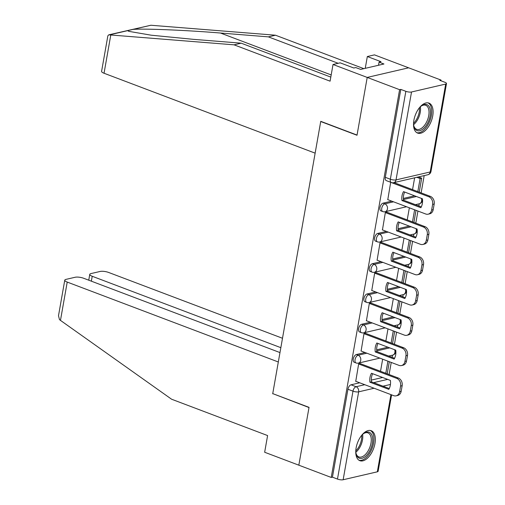 <?xml version="1.0" encoding="UTF-8"?>
<svg xmlns="http://www.w3.org/2000/svg" width="505" height="505" viewBox="0 0 505 505"><rect width="100%" height="100%" fill="white"/><g stroke="black" fill="none" stroke-linecap="round" stroke-linejoin="round"><path stroke-width="0.76" d="M365.058 352.522L356.372 354.535A4.109 2.19 110.7 0 0 353.273 358.979A4.109 2.19 110.7 0 0 354.232 362.262L356.025 362.937A4.109 2.19 -69.3 0 1 355.065 359.655A4.109 2.19 -69.3 0 1 358.165 355.211L366.845 353.197M370.392 322.24L361.713 324.26A4.109 2.19 110.7 0 0 358.613 328.698A4.109 2.19 110.7 0 0 359.573 331.987L361.365 332.662A4.109 2.19 -69.3 0 1 360.4 329.38A4.109 2.19 -69.3 0 1 363.505 324.936L372.185 322.922M375.733 291.966L367.053 293.979A4.109 2.19 110.7 0 0 363.953 298.423A4.109 2.19 110.7 0 0 364.913 301.706L366.699 302.388A4.109 2.19 -69.3 0 1 365.74 299.105A4.109 2.19 -69.3 0 1 368.839 294.661L377.525 292.647M381.073 261.691L372.387 263.705A4.109 2.19 110.7 0 0 369.288 268.149A4.109 2.19 110.7 0 0 370.247 271.431L372.04 272.113A4.109 2.19 -69.3 0 1 371.08 268.824A4.109 2.19 -69.3 0 1 374.18 264.386L382.859 262.366M386.413 231.416L377.727 233.43A4.109 2.19 110.7 0 0 374.628 237.874A4.109 2.19 110.7 0 0 375.587 241.156L377.38 241.832A4.109 2.19 -69.3 0 1 376.421 238.549A4.109 2.19 -69.3 0 1 379.52 234.105L388.2 232.092M391.747 201.141L383.068 203.155A4.109 2.19 110.7 0 0 379.968 207.599A4.109 2.19 110.7 0 0 380.928 210.882L382.714 211.557A4.109 2.19 -69.3 0 1 381.755 208.275A4.109 2.19 -69.3 0 1 384.854 203.831L393.54 201.817M432.728 115.916A16.034 8.528 110.7 0 0 428.985 103.108A16.034 8.528 110.7 0 0 413.885 120.285A16.034 8.528 110.7 0 0 417.635 133.093A16.034 8.528 110.7 0 0 432.728 115.916M374.962 443.516A16.034 8.528 110.7 0 0 371.219 430.708A16.034 8.528 110.7 0 0 356.12 447.891A16.034 8.528 110.7 0 0 359.869 460.693A16.034 8.528 110.7 0 0 374.962 443.516M389.102 374.533L391.236 362.426M392.132 357.357L392.511 355.179M394.443 344.258L396.577 332.151M397.467 327.082L397.852 324.904M399.777 313.984L401.911 301.876M402.807 296.807L403.192 294.63M405.117 283.703L407.251 271.602M408.147 266.526L408.532 264.355M410.458 253.428L412.591 241.327M413.481 236.252L413.866 234.08M415.792 223.153L417.932 211.046M418.822 205.977L419.207 203.799M421.132 192.878L424.181 175.601M440.903 80.762L441.023 80.068L439.817 80.352L444.861 82.258A4.109 1.168 10 0 1 446.496 83.533A4.109 1.168 10 0 1 445.7 84.051L411.524 91.986L396.021 179.9L430.197 171.971L445.7 84.051M279.978 352.578L83.647 278.261A6.167 1.755 10 0 0 75.144 277.258L65.966 279.385A6.167 1.755 10 0 0 64.773 280.161A6.167 1.755 10 0 0 67.222 282.074L60.467 320.385L171.574 399.215L267.599 435.562L264.658 452.253L298.834 465.187L309.035 407.352L272.738 393.616L320.719 121.522L357.01 135.258L367.211 77.423L408.633 67.809L441.023 80.068M391.596 394.859L378.119 471.298A4.109 1.168 -170 0 1 377.33 471.815L343.147 479.75A4.109 1.168 -170 0 1 337.479 479.081L332.435 477.168L347.932 389.254A4.109 2.19 -69.3 0 1 351.038 384.81L359.718 382.796M371.339 380.095L382.601 377.481M273.047 393.73L309.003 407.548L298.834 465.187L331.223 477.446L399.6 89.688L367.211 77.423L408.633 67.809L374.458 54.875L367.331 56.528L365.248 68.339M332.435 477.168L331.223 477.446M400.806 89.404L385.302 177.318A4.109 2.19 110.7 0 0 386.262 180.607L391.312 182.513A4.109 2.19 -69.3 0 1 390.352 179.231L405.85 91.317L400.806 89.404L399.6 89.688M405.85 91.317A4.109 1.168 10 0 0 411.524 91.986M390.687 182.28L387.79 199.639M387.127 212.302L385.359 212.485L382.449 229.914M381.793 242.577L380.019 242.766L377.109 260.189M376.452 272.851L374.678 273.041L371.768 290.47M371.112 303.133L369.344 303.316L366.434 320.744M365.772 333.407L364.004 333.59L361.094 351.019M360.437 363.682L358.664 363.865L355.754 381.294M376.68 349.82L387.941 347.206M382.014 319.545L393.281 316.932M387.354 289.27L398.622 286.657M392.694 258.996L403.956 256.382M398.035 228.721L409.296 226.101M403.369 198.44L414.637 195.826M321.054 121.44L320.719 121.522M414.637 177.81L412.553 189.627M409.353 207.801L407.219 219.909M404.013 238.076L401.879 250.183M398.672 268.351L396.539 280.458M393.338 298.632L391.198 310.733M387.998 328.906L385.864 341.008M382.657 359.181L380.524 371.289M387.632 199.582L425.721 214A6.167 4.917 -103.1 0 0 428.139 214.183A6.167 4.917 -103.1 0 0 431.63 210.023L432.621 204.392A6.167 4.917 76.9 0 0 428.764 196.723L390.681 182.311M420.854 207.707A12.745 10.163 -103.1 0 0 422.426 198.774L403.52 191.622A12.745 10.163 76.9 0 0 401.948 200.548L420.854 207.707M419.232 192.159L421.694 178.189L418.392 176.939M417.818 191.622L420.122 178.555L421.694 178.189M416.821 177.305L420.122 178.555M428.139 214.183L429.711 213.817A6.167 4.917 -103.1 0 0 433.202 209.657L434.193 204.033A6.167 4.917 76.9 0 0 430.336 196.363L393.995 182.608M421.277 206.905L403.52 200.182A12.745 10.163 76.9 0 1 404.669 192.052M403.52 200.182L401.948 200.548M338.173 63.295L268.363 36.865L275.484 35.211L150.888 25.25L108.777 34.832L234.061 44.831L241.188 43.178L330.807 77.101M268.363 36.865L220.47 33.027C186.831 30.212 143.262 28.419 132.91 29.423L127.651 30.641L128.775 31.335L151.197 35.198L193.301 39.333L241.188 43.178M275.484 35.211L363.852 68.661M234.061 44.831L330.087 81.179L333.029 64.489L367.211 77.423L357.048 135.069L320.751 121.326L315.139 153.154L104.043 73.25A6.167 1.755 -170 0 1 101.593 71.338L107.862 35.792L108.777 34.832M333.029 64.489L340.155 62.835L353.828 68.011L355.76 67.563L360.646 69.406L383.952 63.996L379.072 62.147L378.523 65.259M379.072 62.147L381.004 61.698L367.331 56.528M60.467 320.385L59.464 319.577L58.504 315.707L64.773 280.161M282.497 338.268L108.644 272.46A6.167 1.755 10 0 0 100.141 271.456L90.963 273.584A6.167 1.755 10 0 0 89.77 274.36A6.167 1.755 10 0 0 92.219 276.273L91.355 281.184M280.843 347.674L92.219 276.273M272.706 393.812L278.318 361.984L67.222 282.074M419.497 107.653A13.875 7.379 -69.3 0 1 421.486 105.873A13.875 7.379 -69.3 0 1 424.314 104.51A13.875 7.379 -69.3 0 1 430.159 115.714A13.875 7.379 -69.3 0 1 419.693 130.707A13.875 7.379 -69.3 0 1 413.848 126.061A13.875 7.379 -69.3 0 1 413.538 123.409M413.747 125.575A12.846 6.836 110.7 0 0 416.644 129.312A12.846 6.836 110.7 0 0 419.055 129.431A12.846 6.836 110.7 0 0 428.265 117.64A12.846 6.836 110.7 0 0 425.74 105.286A12.846 6.836 110.7 0 0 423.329 105.173A12.846 6.836 110.7 0 0 421.094 106.17M416.707 132.619A15.926 8.478 110.7 0 0 419.352 132.651A15.926 8.478 110.7 0 0 430.683 118.353A15.926 8.478 110.7 0 0 427.981 102.85M361.738 435.253A13.875 7.379 -69.3 0 1 363.72 433.473A13.875 7.379 -69.3 0 1 366.548 432.11A13.875 7.379 -69.3 0 1 372.393 443.314A13.875 7.379 -69.3 0 1 361.933 458.306A13.875 7.379 -69.3 0 1 356.082 453.66A13.875 7.379 -69.3 0 1 355.772 451.009M355.981 453.174A12.846 6.836 110.7 0 0 358.878 456.918A12.846 6.836 110.7 0 0 361.29 457.031A12.846 6.836 110.7 0 0 370.5 445.24A12.846 6.836 110.7 0 0 367.975 432.886A12.846 6.836 110.7 0 0 365.563 432.772A12.846 6.836 110.7 0 0 363.329 433.77M358.948 460.219A15.926 8.478 110.7 0 0 361.586 460.251A15.926 8.478 110.7 0 0 372.924 445.953A15.926 8.478 110.7 0 0 370.216 430.456M382.298 229.857L420.381 244.275A6.167 4.917 -103.1 0 0 422.799 244.458A6.167 4.917 -103.1 0 0 426.289 240.298L427.28 234.673A6.167 4.917 76.9 0 0 423.424 227.004L385.34 212.586M415.514 237.981A12.745 10.163 -103.1 0 0 417.086 229.055L398.186 221.897A12.745 10.163 76.9 0 0 396.608 230.823L415.514 237.981M413.892 222.434L416.025 210.326M412.478 221.897L414.611 209.796M422.799 244.458L424.37 244.092A6.167 4.917 -103.1 0 0 427.861 239.938L428.852 234.307A6.167 4.917 76.9 0 0 424.995 226.638L386.761 212.163M415.937 237.18L398.18 230.463A12.745 10.163 76.9 0 1 399.329 222.333M398.18 230.463L396.608 230.823M376.957 260.132L415.041 274.55A6.167 4.917 -103.1 0 0 417.465 274.733A6.167 4.917 -103.1 0 0 420.949 270.573L421.946 264.948A6.167 4.917 76.9 0 0 418.09 257.279L380 242.861M410.174 268.256A12.745 10.163 -103.1 0 0 411.752 259.33L392.846 252.172A12.745 10.163 76.9 0 0 391.268 261.098L410.174 268.256M408.551 252.708L410.685 240.607M407.137 252.172L409.277 240.071M417.465 274.733L419.03 274.366A6.167 4.917 -103.1 0 0 422.521 270.213L423.512 264.582A6.167 4.917 76.9 0 0 419.655 256.912L381.42 242.438M410.603 267.461L392.84 260.738A12.745 10.163 76.9 0 1 393.988 252.607M392.84 260.738L391.268 261.098M371.617 290.407L409.706 304.824A6.167 4.917 -103.1 0 0 412.124 305.007A6.167 4.917 -103.1 0 0 415.615 300.854L416.606 295.223A6.167 4.917 76.9 0 0 412.749 287.553L374.666 273.136M404.84 298.531A12.745 10.163 -103.1 0 0 406.411 289.605L387.505 282.447A12.745 10.163 76.9 0 0 385.934 291.379L404.84 298.531M403.211 282.983L405.351 270.882M401.803 282.453L403.937 270.345M412.124 305.007L413.696 304.648A6.167 4.917 -103.1 0 0 417.18 300.488L418.178 294.857A6.167 4.917 76.9 0 0 414.321 287.187L376.08 272.713M405.262 297.735L387.505 291.013A12.745 10.163 76.9 0 1 388.648 282.882M387.505 291.013L385.934 291.379M366.283 320.688L404.366 335.099A6.167 4.917 -103.1 0 0 406.784 335.288A6.167 4.917 -103.1 0 0 410.275 331.128L411.266 325.498A6.167 4.917 76.9 0 0 407.409 317.828L369.325 303.41M399.499 328.805A12.745 10.163 -103.1 0 0 401.071 319.88L382.165 312.728A12.745 10.163 76.9 0 0 380.593 321.653L399.499 328.805M397.877 313.258L400.01 301.157M396.463 312.728L398.597 300.62M406.784 335.288L408.356 334.922A6.167 4.917 -103.1 0 0 411.846 330.762L412.837 325.132A6.167 4.917 76.9 0 0 408.981 317.462L370.746 302.987M399.922 328.01L382.165 321.287A12.745 10.163 76.9 0 1 383.314 313.157M382.165 321.287L380.593 321.653M360.942 350.962L399.026 365.38A6.167 4.917 -103.1 0 0 401.45 365.563A6.167 4.917 -103.1 0 0 404.934 361.403L405.932 355.772A6.167 4.917 76.9 0 0 402.075 348.103L363.985 333.685M394.159 359.087A12.745 10.163 -103.1 0 0 395.737 350.154L376.831 343.002A12.745 10.163 76.9 0 0 375.253 351.928L394.159 359.087M392.536 343.539L394.67 331.431M391.123 343.002L393.262 330.895M401.45 365.563L403.015 365.197A6.167 4.917 -103.1 0 0 406.506 361.037L407.497 355.413A6.167 4.917 76.9 0 0 403.64 347.743L365.405 333.268M394.588 358.285L376.825 351.562A12.745 10.163 76.9 0 1 377.974 343.432M376.825 351.562L375.253 351.928M355.602 381.237L393.685 395.655A6.167 4.917 -103.1 0 0 396.109 395.838A6.167 4.917 -103.1 0 0 399.6 391.678L400.591 386.054A6.167 4.917 76.9 0 0 396.734 378.378L358.651 363.966M388.818 389.361A12.745 10.163 -103.1 0 0 390.397 380.429L371.491 373.277A12.745 10.163 76.9 0 0 369.919 382.203L388.818 389.361M387.196 373.814L389.33 361.706M385.788 373.277L387.922 361.176M396.109 395.838L397.681 395.472A6.167 4.917 -103.1 0 0 401.166 391.312L402.163 385.687A6.167 4.917 76.9 0 0 398.306 378.018L360.065 363.543M389.248 388.56L371.484 381.837A12.745 10.163 76.9 0 1 372.633 373.713M371.484 381.837L369.919 382.203M356.372 354.535L358.165 355.211A4.109 3.276 76.9 0 1 360.734 360.324A4.109 3.276 -103.1 0 1 358.411 363.095L379.855 358.121M361.713 324.26L363.505 324.936A4.109 3.276 76.9 0 1 366.074 330.049A4.109 3.276 -103.1 0 1 363.745 332.82L385.195 327.846M367.053 293.979L368.839 294.661A4.109 3.276 76.9 0 1 371.409 299.774A4.109 3.276 -103.1 0 1 369.086 302.545L390.529 297.571M372.387 263.705L374.18 264.386A4.109 3.276 76.9 0 1 376.749 269.5A4.109 3.276 -103.1 0 1 374.426 272.271L395.87 267.29M377.727 233.43L379.52 234.105A4.109 3.276 76.9 0 1 382.089 239.225A4.109 3.276 -103.1 0 1 379.76 241.996L401.21 237.015M383.068 203.155L384.854 203.831A4.109 3.276 76.9 0 1 387.43 208.944A4.109 3.276 -103.1 0 1 385.1 211.721L406.544 206.741M351.038 384.81L356.082 386.723L364.762 384.703M373.624 382.645L387.651 379.394M390.434 384.456L382.973 386.186M374.117 388.244L358.651 391.836L343.147 479.75M377.33 471.815L390.939 394.613M376.749 350.899L389.734 347.882M382.083 320.625L395.068 317.607M387.423 290.35L400.408 287.332M392.764 260.069L405.749 257.058M398.098 229.794L411.089 226.783M403.438 199.519L416.423 196.508M422.325 198.736A4.109 4.109 0 0 1 419.283 203.786A4.109 3.276 -103.1 0 0 421.606 201.015A4.109 3.276 -103.1 0 0 421.34 198.364M416.991 229.018A4.109 4.109 0 0 1 413.942 234.061A4.109 3.276 -103.1 0 0 416.265 231.29A4.109 3.276 -103.1 0 0 416 228.639M411.651 259.292A4.109 4.109 0 0 1 408.602 264.336A4.109 3.276 -103.1 0 0 410.931 261.565A4.109 3.276 -103.1 0 0 410.66 258.92M406.31 289.567A4.109 4.109 0 0 1 403.261 294.611A4.109 3.276 -103.1 0 0 405.591 291.839A4.109 3.276 -103.1 0 0 405.326 289.195M400.976 319.842A4.109 4.109 0 0 1 397.927 324.885A4.109 3.276 -103.1 0 0 400.25 322.114A4.109 3.276 -103.1 0 0 399.985 319.469M395.636 350.116A4.109 4.109 0 0 1 392.587 355.166A4.109 3.276 -103.1 0 0 394.916 352.389A4.109 3.276 -103.1 0 0 394.645 349.744M385.302 177.318L390.352 179.231A4.109 1.168 -170 0 0 396.021 179.9A4.109 3.276 76.9 0 1 393.692 182.677L427.874 174.743A4.109 4.109 0 0 0 430.992 171.454L446.496 83.533M347.932 389.254L352.982 391.16A4.109 2.19 -69.3 0 1 356.082 386.723A4.109 3.276 -103.1 0 1 358.651 391.836A4.109 1.168 -170 0 1 352.982 391.16L337.479 479.081M430.992 171.454A4.109 1.168 10 0 1 430.197 171.971A4.109 3.276 76.9 0 1 427.874 174.743M430.336 196.363L428.764 196.723M433.202 209.657L431.63 210.023M434.193 204.033L432.621 204.392M150.888 25.25L132.91 29.423M127.651 30.641L109.673 34.813M110.797 34.94L104.043 73.25M331.192 74.936L220.47 33.027M420.368 106.789A12.846 6.836 -69.3 0 1 413.614 124.634M413.544 123.315A12.423 6.609 110.7 0 0 419.44 107.729M362.603 434.388A12.846 6.836 -69.3 0 1 355.848 452.234M355.779 450.915A12.423 6.609 110.7 0 0 361.681 435.329M424.995 226.638L423.424 227.004M427.861 239.938L426.289 240.298M428.852 234.307L427.28 234.673M419.655 256.912L418.09 257.279M422.521 270.213L420.949 270.573M423.512 264.582L421.946 264.948M414.321 287.187L412.749 287.553M417.18 300.488L415.615 300.854M418.178 294.857L416.606 295.223M408.981 317.462L407.409 317.828M411.846 330.762L410.275 331.128M412.837 325.132L411.266 325.498M403.64 347.743L402.075 348.103M406.506 361.037L404.934 361.403M407.497 355.413L405.932 355.772M398.306 378.018L396.734 378.378M401.166 391.312L399.6 391.678M402.163 385.687L400.591 386.054M419.283 203.786L415.407 204.683M382.714 211.557A4.109 4.109 0 0 0 385.1 211.721M413.942 234.061L410.066 234.958M377.38 241.832A4.109 4.109 0 0 0 379.76 241.996M408.602 264.336L404.726 265.239M372.04 272.113A4.109 4.109 0 0 0 374.426 272.271M403.261 294.611L399.392 295.513M366.699 302.388A4.109 4.109 0 0 0 369.086 302.545M397.927 324.885L394.051 325.788M361.365 332.662A4.109 4.109 0 0 0 363.745 332.82M392.587 355.166L388.711 356.063M356.025 362.937A4.109 4.109 0 0 0 358.411 363.095M391.312 182.513A4.109 4.109 0 0 0 393.692 182.677M89.77 274.36L88.747 280.193"/></g></svg>
